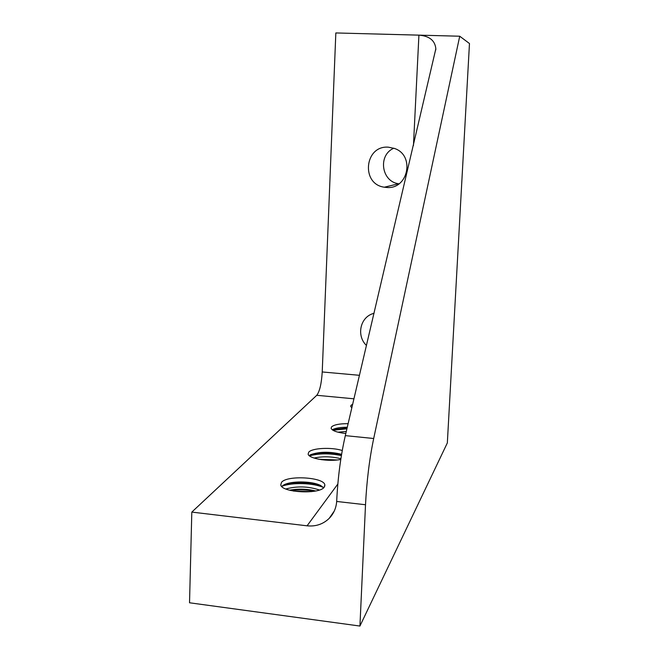 <?xml version="1.0" encoding="UTF-8"?>
<svg xmlns="http://www.w3.org/2000/svg" width="659" height="659" viewBox="0 0 659 659"><rect width="100%" height="100%" fill="white"/><g stroke="black" fill="none" stroke-linecap="round" stroke-linejoin="round"><path stroke-width="0.99" d="M386.578 187.461L384.354 187.205C360.671 184.207 364.534 145.095 388.456 147.188L394.535 148.473C415.302 155.376 408.135 189.759 386.578 187.461M399 183.812L398.629 183.754C381.355 181.662 377.706 155.005 393.835 148.217M366.486 345.489C356.774 336.411 359.625 318.832 371.684 314.055L374.065 313.206M351.84 407.839L350.662 406.381L351.041 405.301L352.689 404.255M340.794 459.422C328.94 462.05 308.445 458.606 308.148 454.035L308.742 452.173C312.004 447.972 332.012 447.041 342.26 450.542M324.269 487.092C319.837 494.612 281.558 492.66 280.767 484.884L281.525 482.322C287.093 474.974 324.146 477.174 324.838 484.925L324.269 487.092M345.81 433.515C337.021 432.485 332.12 430.739 331.115 428.259L331.584 426.859C334.088 424.701 339.599 423.638 348.125 423.671M336.675 501.458C336.172 508.105 333.685 513.74 329.203 518.361C323.141 524.193 315.768 526.681 307.069 525.816L191.81 512.092L189.528 602.779L359.929 626.05L365.514 504.745C366.733 480.889 369.46 458.812 373.694 438.507L459.727 36.22L418.918 35.141C429.413 35.99 435.055 40.545 435.838 48.807L345.316 435.632C340.744 455.583 337.878 477.347 336.7 500.898L336.675 501.458L365.514 504.745M345.843 433.383L344.789 433.408M337.869 432.156L346.296 431.472M347.285 427.246C340.818 427.246 336.016 427.979 332.886 429.446L332.268 429.808M315.603 490.988C306.995 488.863 298.313 488.599 289.556 490.205M285.849 488.978C297.168 485.955 308.346 486.293 319.384 489.991M323.775 487.627L318.948 484.719C309.895 481.054 291.624 481.021 284.218 484.686L281.632 486.35M337.301 459.957L318.775 459.257M314.013 458.054C322.778 456.209 331.741 456.44 340.901 458.73M341.609 454.298C329.722 451.456 319.384 451.596 310.578 454.71L309.162 455.583M413.448 145.548L418.918 35.141L335.835 32.95L322.226 371.956L359.484 375.309M191.81 512.092L316.765 395.293C319.681 391.446 321.501 383.67 322.226 371.956M459.727 36.22L469.472 43.527L447.337 442.93L359.929 626.05M341.395 455.583C329.624 453.186 318.997 453.285 309.508 455.871M323.717 487.685C314.145 482.841 291.657 482.149 281.69 486.416M311.633 491.614L293.477 491.07M346.922 428.811L332.919 430.253M330.645 516.285L331.065 516.269M331.255 515.412L331.732 515.387M337.836 484.027L307.069 525.816M347.095 428.045L332.688 429.553M314.458 491.21C306.592 489.703 298.659 489.464 290.677 490.494M321.139 485.699C309.038 482.083 296.805 481.713 284.424 484.587M334.517 460.204L321.526 459.71M341.527 454.776C330.398 452.453 320.068 452.436 310.546 454.726M373.694 438.507L345.316 435.632M316.765 395.293L353.965 398.81M398.629 183.754L384.354 187.205M329.203 518.361L334.278 511.046M318.948 484.719L320.562 485.411M324.838 484.925L324.788 486.103M435.78 49.936L435.838 48.807"/></g></svg>
